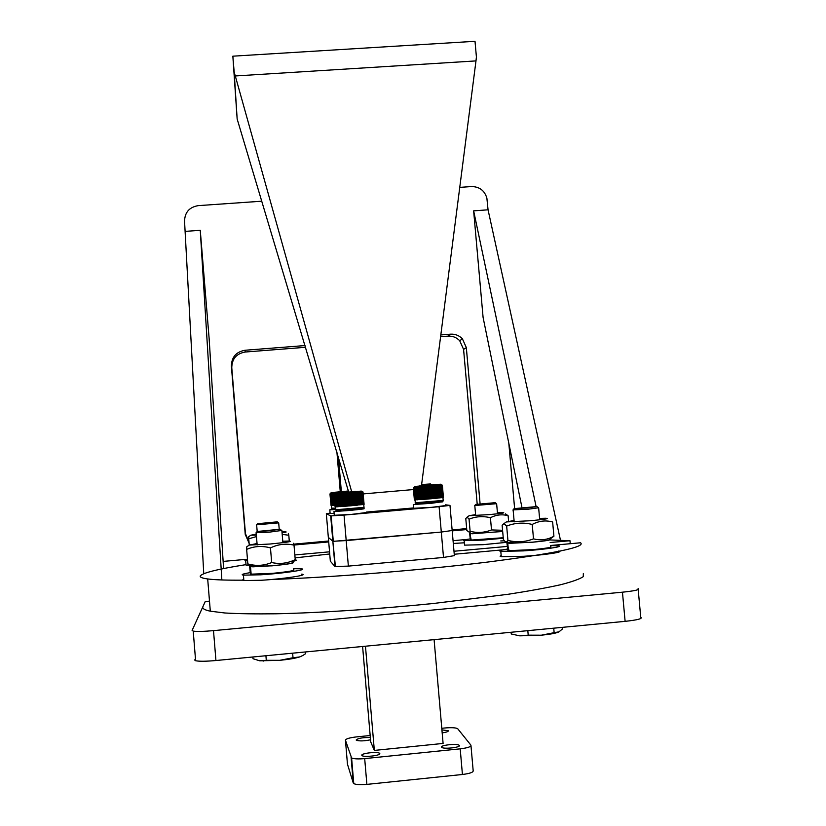 <?xml version="1.0" encoding="UTF-8"?>
<svg xmlns="http://www.w3.org/2000/svg" width="826" height="826" viewBox="0 0 826 826"><rect width="100%" height="100%" fill="white"/><g stroke="black" fill="none" stroke-linecap="round" stroke-linejoin="round"><path stroke-width="1.24" d="M638.106 588.556C640.295 589.65 635.07 590.869 622.453 592.19L213.5 630.641C203.588 631.518 196.825 631.673 193.222 631.116L192.107 630.424L205.251 601.524L209.494 601.132M622.453 592.19L625.117 621.348L215.937 660.521L213.5 630.641M625.117 621.348C637.744 619.975 642.948 618.602 640.739 617.239L638.199 589.588M514.608 508.382L508.816 443.283M521.96 507.536L483.096 317.473L473.639 210.847L488.052 209.814L486.875 198.085C484.532 190.486 479.4 186.645 471.491 186.562L459.762 187.378M203.754 573.698L184.559 221.378C184.735 212.396 189.299 207.15 198.25 205.633L261.759 201.203M194.482 659.891L195.617 660.738C199.242 661.481 206.015 661.409 215.937 660.521M440.599 336.719L448.002 336.141C452.586 335.893 456.489 337.411 459.71 340.725L463.582 349.398L477.201 504.097M466.669 528.557L452.132 529.972M336.894 451.936L340.26 491.646M249.008 542.093L245.446 533.658L231.776 367.746C231.941 358.835 236.432 353.59 245.239 352.021L305.537 347.302M328.634 541.02L293.87 544.138M480.092 503.777L466.329 347.612L462.415 338.825C459.142 335.47 455.188 333.921 450.552 334.179L440.826 334.943M452.204 530.87L466.752 529.559M332.857 541.391L441.301 532.058L452.173 530.498L441.301 532.058L439.091 506.71L344.039 515.083L346.197 540.576L441.301 532.058L443.51 557.447L454.372 555.64L452.183 530.643M294.004 545.036L328.717 541.928M305.021 345.557L245.033 350.255C236.102 351.845 231.548 357.162 231.383 366.197L245.239 534.381L249.101 543.209M341.345 491.553L338.412 456.974M243.835 580.162C226.851 580.296 214.801 579.893 207.687 578.954C201.947 578.169 199.52 577.116 200.388 575.774C203.32 572.686 218.518 568.969 246.003 564.633M295.481 557.849L329.729 553.967M453.309 543.467L464.357 542.785M500.752 540.947L504.397 540.803M549.899 539.936L569.981 540.731L570.25 543.704M583.332 573.523L583.28 576.651C579.718 579.067 572.15 581.762 560.586 584.736C546.719 587.823 529.26 591.003 508.207 594.266L433.278 603.507C378.029 609.082 319.899 612.851 275.998 613.79C255.327 614.038 238.28 613.77 224.858 612.985L210.31 611.188C204.538 609.97 202.06 608.473 202.897 606.697M271.362 579.511C330.297 577.498 420.837 570.239 487.082 562.134C554.845 553.441 586.006 546.988 580.554 542.775L550.395 545.511M502.848 549.837L454.248 554.256M453.99 551.252L507.267 546.42M550.126 542.527L569.981 540.731M473.639 210.847L536.105 506.565M488.052 209.814L560.462 540.173M185.375 231.373L200.264 230.309L221.853 579.955M223.588 568.577L209.143 338.681L200.264 230.309M282.771 541.236L288.945 541.03C293.406 541.36 287.128 542.352 270.123 544.014L249.215 545.088L257.051 543.539M246.706 546.874L246.644 549.383C254.263 546.12 262.203 545.625 270.463 547.896C278.145 544.2 286.002 543.281 294.015 545.139L293.395 543.26M255.337 565.273C250.195 566.151 249.431 566.667 253.045 566.812L271.919 565.779C285.703 564.437 292.58 563.353 292.559 562.547M248.13 563.982C248.182 565.624 248.099 565.707 247.883 564.23L247.841 563.9C255.926 566.233 263.876 565.779 271.671 562.537C279.818 564.334 287.675 563.363 295.233 559.615L295.016 560.802M294.015 545.139L295.233 559.615M270.463 547.896L271.671 562.537M246.644 549.383L247.841 563.9M250.03 566.512L251.259 565.913M250.536 573.915L250.03 570.714M292.931 562.289L292.941 562.289C295.336 563.022 288.336 564.21 271.93 565.851L252.085 566.326M293.56 569.63C295.956 570.446 288.955 571.685 272.559 573.347L250.588 574.184L249.597 566.584M243.773 579.398C242.142 579.935 242.173 580.317 243.866 580.554L261.264 580.275C283.772 578.933 309.729 574.927 301.707 574.132M293.478 568.68L301.263 568.804C309.275 569.517 283.318 573.43 260.81 574.793L243.422 575.144C240.542 574.7 242.772 573.874 250.113 572.666M281.873 530.437L269.111 532.181L256.122 532.718M268.987 530.788L257.123 531.5L280.179 529.218L268.987 530.788M305.475 651.951L305.62 653.686L302.843 655.493L299.477 656.99L293.013 657.744L292.631 653.18M293.013 657.744L279.777 660.325L266.292 660.304L265.92 655.73M266.292 660.304L259.715 660.81L253.014 658.725L252.87 656.98M259.715 660.81L279.777 660.325C288.511 659.447 295.089 658.332 299.477 656.99L301.129 656.36M245.993 564.437L246.045 565.129L249.968 565.273M247.573 560.668L245.673 560.565C244.238 560.358 244.837 559.997 247.47 559.45M289.75 561.825C295.615 560.906 297.577 560.286 295.656 559.956M294.872 555.392L294.944 556.197M501.175 555.599L500.102 556.218L501.279 556.672L523.663 556.29C544.892 554.979 565.356 551.871 558.655 551.066M550.405 545.583L558.18 545.79C564.87 546.523 544.406 549.558 523.188 550.901L500.804 551.355C498.119 550.89 500.401 550.116 507.639 549.032M464.501 544.479L464.553 545.139L483.127 544.675L508.093 542.197M503.282 538.232L482.725 540.111L464.16 540.638C462.353 540.318 464.367 539.739 470.211 538.903M508.94 550.405L507.887 550.498L506.927 543.002L508.537 542.424M549.796 539.264L549.837 539.264C552.181 539.884 546.533 540.865 532.884 542.197L509.673 543.002M550.488 546.523C552.842 547.204 547.194 548.227 533.544 549.579L509.012 550.663L507.247 543.219M509.26 542.796L506.927 543.002M471.192 539.874L470.376 539.946L469.664 533.606L470.81 533.235M502.683 531.51L471.563 533.617M503.23 537.736L471.243 540.059L469.839 533.772M471.264 533.462L469.664 533.606M256.349 535.124L250.836 535.207L256.277 534.164M248.74 536.693L248.74 538.789L256.473 536.57M281.996 531.944L285.022 531.861C287.241 531.903 286.261 532.212 282.069 532.78M282.203 534.391L288.801 535.227L288.346 533.493M288.801 535.227L289.286 541.03M248.74 538.789L249.235 544.819M539.585 518.418L545.738 518.253C550.044 518.521 545.046 519.337 530.746 520.721L506.359 521.929L514.071 520.504M506.937 541.619C505.853 542.383 504.665 541.608 503.375 539.295L502.125 525.264L504.005 523.591L506.658 526.1C514.846 522.817 523.364 522.269 532.223 524.448C538.831 520.886 545.645 520.06 552.635 521.98L553.916 536.229L549.414 539.533C549.538 540.194 543.962 541.061 532.656 542.155L510.261 543.302L506.937 541.619L507.928 540.39C516.601 542.62 525.13 542.114 533.503 538.851C540.607 540.71 547.411 539.832 553.916 536.229M514.536 541.557C507.825 542.496 506.4 543.085 510.261 543.302M532.223 524.448L533.503 538.851M506.658 526.1L507.928 540.39M497.438 512.801L502.972 512.616C505.78 512.822 501.237 513.483 489.333 514.608L469.137 515.713L475.6 514.608M471.037 533.348L466.835 530.509L465.792 518.594L467.144 517.128L469.054 519.193C475.91 516.395 483.034 515.909 490.427 517.737C496.158 514.743 502.053 514.071 508.124 515.713L505.398 513.813M471.925 533.792L502.673 531.428M469.292 532.491L470.118 531.294C477.387 533.162 484.511 532.708 491.511 529.931L502.569 530.282M508.124 515.713L508.61 521.227M490.427 517.737L491.511 529.931M469.054 519.193L470.118 531.294M278.692 522.868L256.618 524.809M267.634 523.075L257.516 523.725L277.319 521.836L267.634 523.075M538.624 507.763L528.33 509.188L513.08 509.869M527.959 507.835L514.082 508.651L536.941 506.555L527.959 507.835M562.155 627.378L562.31 629.092L559.006 631.828L554.143 632.675L553.74 628.183M554.143 632.675L541.298 635.204L528.217 635.163L527.814 630.661M528.217 635.163L519.781 635.844L511.242 633.986L511.087 632.262M519.781 635.844L541.298 635.204C549.724 634.358 555.413 633.335 558.376 632.138M496.632 503.695L474.774 505.522M487.195 503.715L475.673 504.438L495.259 502.673L487.195 503.715M328.335 537.396L332.837 541.185L328.335 537.447L330.338 561.195L334.974 566.512L330.699 515.889L344.039 515.083M331.143 515.93L333.291 541.278L346.197 540.576L348.365 566.109L443.51 557.447M348.365 566.109L334.974 566.512M365.464 646.211L374.333 750.421L443.097 743.431L434.094 639.634M362.604 646.479L370.709 741.872L374.333 750.421M442.178 732.889C446.463 732.259 448.487 731.537 448.229 730.711L441.92 729.885M459.287 745.403L459.029 745.186C456.53 743.348 439.762 745.289 441.538 747.22L441.817 747.458C444.326 749.316 461.259 747.323 459.287 745.403M379.764 753.518L379.433 753.198C376.976 751.423 360.673 753.405 361.84 755.346L362.18 755.687C364.648 757.483 381.127 755.439 379.764 753.518M370.337 737.494C362.614 737.432 357.895 738.268 356.171 740.013L356.45 740.303C359.702 741.232 364.4 741.067 370.533 739.786M370.172 735.522L356.522 736.895C349.439 737.742 345.743 738.847 345.444 740.21L351.597 757.948C353.838 758.949 358.195 759.166 364.689 758.598L460.196 748.841C467.733 747.912 471.316 746.694 470.944 745.207L457.614 728.615C455.425 727.644 451.11 727.448 444.646 728.005L441.786 728.295M345.444 740.21L347.467 764.195L353.27 783.027L351.102 757.432M470.996 745.847L473.164 770.617C473.546 772.248 469.973 773.539 462.426 774.489L460.196 748.841M364.689 758.598L366.878 784.39L462.426 774.489M366.878 784.39C360.384 784.968 356.006 784.7 353.765 783.585L353.27 783.027M413.568 507.928L366.414 512.079M363.368 493.907L413.475 489.55M330.09 513.142L326.332 513.72L330.699 515.889M439.091 506.71L449.984 505.388L445.596 504.82M421.487 485.647L475.983 60.907L235.286 75.961L351.659 491.697M235.286 75.961L234.171 72.13L232.849 56.178L475.012 41.3L476.416 57.025L475.983 60.907M234.171 72.13L237.155 118.996L348.665 492.017M237.155 118.996L232.849 56.178M335.428 566.646L332.837 541.185M366.455 512.512L351.432 514.402L334.293 515.279M363.357 508.62L351.091 510.365L333.972 511.531L336.967 510.891M355.82 491.573L339.899 492.874L355.82 491.573M362.965 491.945L364.101 504.356L362.686 491.625M362.965 492.327L363.863 504.407L362.397 491.718L363.079 492.306M362.676 492.368L363.523 504.459L362.077 491.769L362.841 492.348M362.273 492.42L363.068 504.531L361.664 491.831L362.49 492.389M361.767 492.482L362.511 504.603L361.148 491.893L362.036 492.451M361.168 492.554L362.191 504.645L360.528 491.976L361.478 492.513M360.456 492.626L361.489 504.727L360.043 492.089L360.828 492.585M359.661 492.709L360.27 504.862L359.011 492.162L360.074 492.668L361.489 504.727M359.816 504.913L358.381 492.255L359.31 504.5M358.856 505.016L357.441 492.348L358.319 504.583M357.823 505.12L357.297 505.171L356.429 492.441L357.823 505.12L357.255 504.686M356.729 505.233L356.171 505.285L355.356 492.544L356.729 505.233L356.13 504.82M354.994 505.398L354.23 492.647L355.583 505.347L354.994 505.398L355.583 505.347M353.776 505.512L353.053 492.75L354.385 505.46L353.776 505.512L354.385 505.46M352.526 505.626L351.845 492.864L353.156 505.574L352.526 505.626L353.156 505.574M351.256 505.739L350.276 492.998L351.897 505.688L351.256 505.739L351.897 505.688M349.976 505.853L349.367 493.081L350.616 505.801L349.976 505.853L350.616 505.801M348.686 505.966L347.777 493.215L349.326 505.915L348.686 505.966L349.326 505.915M347.416 506.07L346.858 493.298L348.045 506.018L347.416 506.07L348.045 506.018M346.156 506.173L345.123 494.02L345.619 493.38L346.775 506.121L346.156 506.173L346.775 506.121M344.917 506.276L343.884 494.124L344.401 493.473L345.526 506.224L344.917 506.276L345.526 506.224M343.275 494.175L344.308 506.317L343.719 506.369L342.687 494.216L343.224 493.556L343.884 494.124M342.109 494.268L343.131 506.41L342.573 506.452L341.541 494.309L342.078 493.628L342.687 494.216M340.983 494.351L342.016 506.493L341.479 506.534L340.446 494.392L340.911 493.659L341.541 494.309M345.454 505.832L344.401 493.473L345.464 505.863M345.619 493.38L346.672 505.76L345.619 493.38M346.858 493.298L347.911 505.657L346.858 493.298M360.074 492.668L360.043 492.089M334.045 494.774L335.088 506.823L334.117 494.795M334.293 494.795L334.757 494.072L335.449 506.854L334.189 494.795M334.499 494.454L335.067 494.062L335.79 506.854L334.427 494.795M334.984 494.764L335.48 494.041L336.244 506.844L334.767 494.774M335.48 494.743L335.996 494.01L336.512 506.834L335.222 494.753M336.089 494.702L336.616 493.979L337.452 506.782L335.769 494.722M336.791 494.66L337.328 493.938L338.195 506.741L336.419 494.681M337.586 494.609L338.123 493.886L339.032 506.699L337.173 494.64M338.464 494.547L339.011 493.834L339.951 506.637L338.01 494.578M339.424 494.475L339.971 493.772L340.446 506.606L338.928 494.506M357.204 504.17L357.038 500.442M356.625 492.637L357.214 492.255M358.277 504.128L357.348 492.286M356.078 504.242L356.006 500.876M343.224 493.556L344.266 505.904L343.719 506.369M343.1 505.946L342.573 506.452M341.974 506.008L341.479 506.534M340.911 506.09L340.446 506.606M337.111 494.051L337.813 506.761M445.658 505.564L431.606 507.34L413.599 508.279M442.56 501.681L431.255 503.323L413.268 504.531L442.529 501.723L443.159 500.948M435.24 484.676L419.143 485.998L435.24 484.676M435.87 493.576L436.045 497.717M436.923 493.452L437.13 497.644M443.428 497.376L441.962 484.903M442.375 485.409L443.417 497.397L442.385 485.399M442.261 485.44L443.211 497.459L441.704 484.821L442.333 485.42M442.034 485.471L442.932 497.51L441.456 484.862L442.168 485.451M441.704 485.523L442.757 497.531L441.105 484.924L441.889 485.492M441.27 485.574L442.313 497.603L440.65 484.986L441.497 485.543M440.723 485.636L441.466 497.706L440.093 485.058L441.012 485.605M440.082 485.709L441.136 497.748L439.442 485.141L440.423 485.667M440.403 497.83L438.936 485.244L439.969 497.479M439.577 497.923L438.348 485.512L439.102 497.531M438.668 498.026L437.222 485.42L438.152 497.603M437.687 498.13L437.171 498.181L436.262 485.512L437.687 498.13L437.13 497.696M436.634 498.233L436.087 498.285L435.23 485.605L436.634 498.233L436.045 497.81M435.519 498.336L434.951 498.398L434.135 485.709L435.519 498.336L434.91 497.954M433.764 498.512L432.679 485.843L433.309 486.359L434.362 498.45L433.764 498.512L434.362 498.45M432.545 498.615L431.812 485.915L433.154 498.563L432.545 498.615L433.154 498.563M431.286 498.728L430.263 486.049L430.862 486.586L431.915 498.677L431.286 498.728L431.915 498.677M430.016 498.842L429.365 486.132L430.645 498.79L430.016 498.842L430.645 498.79M428.735 498.956L427.785 486.266L429.375 498.894L428.735 498.956L429.375 498.894M427.455 499.059L426.536 486.369L428.095 499.007L427.455 499.059L428.095 499.007M426.195 499.162L425.627 486.442L426.815 499.11L426.195 499.162L426.815 499.11M424.946 499.265L423.893 487.175L424.399 486.535L425.555 499.214L424.946 499.265L425.555 499.214M423.728 499.358L422.685 487.268L423.201 486.617L424.327 499.307L423.728 499.358L424.327 499.307M422.086 487.319L423.129 499.4L422.551 499.441L421.508 487.361L422.034 486.69L422.685 487.268M420.93 487.412L421.983 499.482L421.425 499.524L420.382 487.454L420.826 486.72L421.508 487.361M425.627 486.442L426.701 498.749L425.627 486.442M413.33 487.836L414.363 499.854L413.361 487.887M413.496 487.898L414.538 499.885L413.413 487.887M413.743 487.887L414.218 487.164L414.951 499.885L413.609 487.887M414.105 487.877L414.59 487.154L415.354 499.885L413.909 487.887M414.569 487.856L415.075 487.134L415.87 499.864L414.322 487.867M415.127 487.825L415.654 487.103L416.17 499.854L414.828 487.836M415.788 487.784L416.325 487.061L417.202 499.802L415.447 487.805M416.552 487.732L417.089 487.01L417.595 499.782L416.159 487.753M417.388 487.67L417.935 486.958L418.885 499.699L416.954 487.701M418.317 487.608L418.865 486.906L419.845 499.637L417.842 487.639M419.319 487.526L419.866 486.906L420.888 499.565L420.362 499.606L419.319 487.526L418.803 487.567M434.806 494.258L434.899 497.81M423.098 498.966L422.551 499.441M421.941 499.018L421.425 499.524M420.847 499.08L420.362 499.606M329.946 494L330.421 493.339L331.04 505.398L329.946 494M330.173 494.01L331.257 505.398L330.08 494.02M330.441 494.01L330.896 493.318L331.577 505.398L330.297 494.01M330.813 493.989L331.288 493.308L332 505.388L330.617 494M331.288 493.969L331.773 493.277L332.527 505.367L331.04 493.979M331.856 493.927L332.351 493.246L333.136 505.336L331.556 493.948M332.517 493.886L333.023 493.205L333.838 505.295L332.166 493.907M333.26 493.834L333.776 493.163L334.231 505.275L332.868 493.865M334.138 494.433L334.52 493.741M348.603 491.005L335.48 492.203L348.655 491.16M334.551 493.39L335.511 493.05M332.816 493.318L333.477 505.316M421.59 484.841L426.598 484.325L421.611 484.655M334.138 513.442L330.111 513.39M335.821 509.508L329.811 509.818L335.8 509.27M223.144 561.412L247.459 559.223M294.841 554.948L329.543 551.82M453.061 540.689L466.566 539.471M463.582 349.398L466.329 347.612M448.002 336.141L450.552 334.179M464.914 528.826L466.731 529.249M245.239 352.021L245.033 350.255M231.776 367.746L231.383 366.197M245.446 533.658L245.239 534.381M326.332 513.72L328.335 537.447M449.984 505.481L452.173 530.498M342.883 510.933L360.115 509.374M342.666 510.798L363.326 508.661C367.054 508.568 358.154 509.818 342.852 510.933L337.204 511.098L342.666 510.798M335.986 510.117L364.07 507.515M335.841 509.766L363.998 507.34L363.729 504.273M356.791 492.988L357.328 492.936M355.696 493.091L356.264 493.039M354.55 493.205L355.139 493.143M353.352 493.308L353.962 493.256M352.124 493.421L352.743 493.37M350.854 493.535L351.494 493.473M349.584 493.649L350.224 493.587M348.293 493.762L348.944 493.7M347.013 493.865L347.663 493.814M345.743 493.969L346.383 493.917M344.494 494.072L345.123 494.02M335.273 493.39L361.292 491.088M340.983 493.989L341.634 493.938M342.088 493.896L342.78 493.845M343.244 493.803L343.957 493.752M344.452 493.711L345.185 493.649M345.681 493.607L346.435 493.545M346.941 493.504L347.694 493.442M348.211 493.39L348.964 493.329M349.481 493.287L350.234 493.215M350.751 493.174L351.494 493.112M352 493.06L352.733 492.998M353.218 492.957L353.931 492.885M354.406 492.843L355.087 492.781M355.541 492.74L356.202 492.678M357.658 492.533L358.236 492.482M358.608 492.441L359.134 492.389M341.355 492.905L355.583 491.387L341.355 492.905M338.051 494.206L338.577 494.165M338.949 494.144L339.527 494.093M339.93 494.062L340.549 494.02M339.92 494.433L340.446 494.392M336.987 510.902L335.852 509.952L334.571 494.784M337.163 511.057L342.862 510.933M360.301 504.49L359.258 492.162M359.434 504.583L358.381 492.255M358.494 504.686L357.441 492.348M357.482 504.789L356.429 492.441M356.409 504.892L355.356 492.544M354.963 505.027L353.91 492.678M355.273 505.006L354.23 492.647M353.786 505.14L352.733 492.781M354.106 505.109L353.053 492.75M352.568 505.254L351.515 492.895M352.898 505.223L351.845 492.864M351.329 505.367L350.276 492.998M351.67 505.336L350.616 492.977M350.079 505.471L349.026 493.112M350.42 505.45L349.367 493.081M348.82 505.584L347.777 493.215M349.161 505.553L348.118 493.194M347.581 505.688L346.528 493.329M346.342 505.791L345.299 493.432M345.134 505.884L344.091 493.525M343.967 505.977L342.914 493.618M342.842 506.059L341.788 493.711M341.768 506.142L340.715 493.793M340.756 506.214L339.703 493.865M339.806 506.276L338.763 493.938M338.939 506.328L337.896 494M416.449 504.077L442.271 501.909M442.56 501.847L422.757 503.912L416.49 504.108L415.592 503.323L443.273 500.577M415.127 502.786L443.201 500.401L442.942 497.5M435.581 486.153L436.118 486.101M434.476 486.256L435.044 486.204M433.309 486.359L433.898 486.308M432.101 486.473L432.71 486.421M430.862 486.586L431.492 486.524M429.603 486.69L430.243 486.638M428.322 486.803L428.962 486.751M427.042 486.906L427.682 486.855M425.772 487.02L426.412 486.968M424.512 487.123L425.142 487.072M423.273 487.226L423.893 487.175M414.538 486.504L440.464 484.222M420.919 487.041L421.59 486.989M422.034 486.69L422.757 486.896M423.242 486.855L423.965 486.803M424.45 486.762L425.194 486.7M425.7 486.659L426.453 486.597M426.959 486.545L427.713 486.483M428.229 486.442L428.983 486.38M429.489 486.328L430.243 486.266M430.738 486.225L431.482 486.163M431.967 486.111L432.69 486.049M433.165 486.008L433.856 485.946M434.321 485.905L434.982 485.843M435.426 485.802L436.056 485.74M436.469 485.698L437.057 485.647M437.439 485.605L437.986 485.554M421.219 485.967L434.146 484.563L421.219 485.967M416.996 487.33L417.512 487.299M417.873 487.268L418.431 487.226M418.823 487.195L419.422 487.154M419.835 487.123L420.475 487.072M419.835 487.495L420.382 487.454M440 497.51L438.936 485.244M439.184 497.593L438.121 485.327M438.296 497.696L437.222 485.42M437.326 497.789L436.262 485.512M436.293 497.892L435.23 485.605M435.209 498.006L434.135 485.709M433.743 498.14L432.679 485.843M434.063 498.109L432.989 485.812M432.556 498.254L431.482 485.946M432.886 498.223L431.812 485.915M431.337 498.357L430.263 486.049M431.668 498.326L430.604 486.029M430.098 498.47L429.024 486.163M430.439 498.439L429.365 486.132M428.849 498.574L427.785 486.266M429.19 498.543L428.116 486.235M427.6 498.677L426.536 486.369M427.94 498.656L426.866 486.349M426.361 498.78L425.297 486.473M425.142 498.873L424.079 486.576M424.399 486.535L425.473 498.832L424.409 486.555M423.955 498.966L422.891 486.669M424.275 498.945L423.211 486.648M422.809 499.059L421.735 486.762M421.704 499.141L420.64 486.855M420.651 499.214L419.587 486.927M419.67 499.276L418.606 486.999M418.761 499.338L417.698 487.072M417.925 499.389L416.862 487.134M331.081 492.699L348.717 491.367M348.593 490.943L336.812 492.224L348.675 491.222M331.587 508.166L335.697 508.135M331.732 508.506L335.728 508.475M332.826 509.394L335.81 509.405L332.847 509.405L331.598 508.331L330.338 493.752M334.447 494.072L334.375 493.205M334.54 504.903L333.559 493.267M421.559 485.048L430.553 484.026M421.58 484.903C432.648 483.881 433.65 483.695 424.605 484.356L421.621 484.604M195.617 660.738L193.222 631.116M459.71 340.725L462.415 338.825M210.31 611.188L207.687 578.954M249.215 545.088L246.582 546.967M253.045 566.812L247.883 564.23M250.536 566.853L251.145 574.277M243.866 580.554L243.422 575.144M256.174 532.987L257.165 544.974M257.123 531.5L255.915 532.966M281.893 530.705L282.895 542.682M280.458 529.466L281.542 530.426M263.401 661.058L262.792 660.883M246.045 565.129L245.673 560.565M501.279 556.672L500.804 551.355M464.553 545.139L464.16 540.638M507.773 543.312L508.135 547.38M470.149 533.823L470.407 536.704M250.836 535.207L248.667 536.745M506.359 521.929L504.005 523.591M469.137 515.713L467.144 517.128M256.649 524.975L257.175 531.314M257.516 523.725L256.494 524.964M278.703 523.023L279.219 529.239M277.484 521.98L278.486 522.858M513.142 510.107L514.195 521.887M514.082 508.651L512.894 510.086M538.655 508.011L539.708 519.812M537.21 506.782L538.304 507.753M474.805 505.667L475.683 515.61M475.673 504.438L474.661 505.657M496.643 503.839L497.52 513.793M495.424 502.807L496.436 503.684M448.074 731.289L448.012 730.525M459.111 746.095L459.029 745.186M379.516 754.128L379.433 753.198M351.597 757.948L353.765 783.585M334.313 515.538L333.972 511.531M363.326 508.661L363.956 507.887M335.738 493.194L334.726 494.144M413.62 508.517L413.268 504.531M440.712 484.356L441.321 484.893M414.972 486.308L413.774 487.681M415.592 503.323L414.879 499.885M424.265 498.914L423.201 486.617M331.505 492.513L330.606 493.329M430.79 484.15L431.327 484.625M330.132 513.596L329.811 509.818"/></g></svg>

